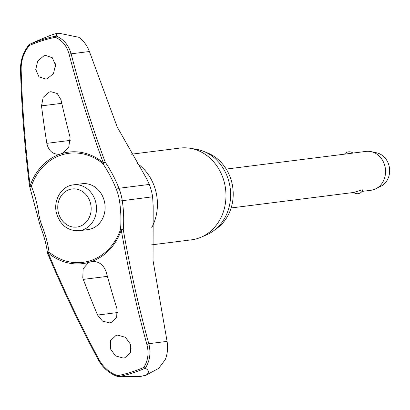 <?xml version="1.0" encoding="UTF-8"?>
<svg xmlns="http://www.w3.org/2000/svg" width="410" height="410" viewBox="0 0 410 410"><rect width="100%" height="100%" fill="white"/><g stroke="black" fill="none" stroke-linecap="round" stroke-linejoin="round"><path stroke-width="0.61" d="M92.009 261.416L91.763 261.452C98.764 261.114 103.586 264.681 106.231 272.158A616.276 304.717 76.1 0 0 117.004 308.93L116.706 317.335L111.11 322.532L109.542 322.87L102.541 321.127L97.565 315.064A616.276 299.413 -111.1 0 1 83.276 279.394L82.794 277.929L83.117 268.74L88.647 262.431L91.763 261.452A56.196 48.764 -97.2 0 0 121.273 230.041A614.651 305.358 81 0 0 146.857 344.349C149.066 352.964 148.051 360.662 143.808 367.432A172.118 149.358 82.8 0 1 130.949 372.239A172.118 149.358 82.8 0 1 117.716 375.662L118.423 376.759L139.959 376.457L145.176 375.442L142.429 376.072A177.023 153.617 -97.2 0 0 144.653 375.391A177.023 153.617 -97.2 0 0 146.867 374.673L158.639 368.421L165.22 359.678C167.511 354.076 168.126 347.977 167.075 341.381L153.058 260.698L153.181 206.225L152.617 196.805A49.569 43.014 -97.2 0 0 149.301 184.438L146.631 178.698L117.265 127.12L89.406 51.516C87.053 45.392 83.527 40.651 78.838 37.289L59.004 33.241L55.519 33.753A177.023 153.617 -97.2 0 0 53.29 34.435A177.023 153.617 -97.2 0 0 51.076 35.152L53.315 34.419M117.716 375.662C109.598 372.792 103.335 367.391 98.918 359.473A614.651 293.027 -115.9 0 1 48.221 253.088A1.568 0.574 129.4 0 1 48.288 252.97A1.568 0.574 129.4 0 1 49.021 252.078A64.939 30.96 64.1 0 0 41.928 225.531A47.083 40.856 82.8 0 1 38.776 213.784A64.939 32.262 81 0 0 31.35 186.119A54.976 47.709 82.8 0 1 61.731 154.883A54.976 47.709 82.8 0 1 102.818 163.575A64.939 30.96 -115.9 0 1 116.358 189.307A47.083 40.856 82.8 0 1 119.505 201.059A64.939 32.262 -99 0 1 120.489 229.533A1.568 0.384 19 0 0 121.15 229.984A1.568 0.384 19 0 0 121.273 230.041L123.266 229.677A1.568 0.615 -174.9 0 0 121.129 229.298A1.568 0.615 -174.9 0 0 121.052 229.313A1.568 0.615 -174.9 0 0 120.489 229.533A54.976 47.709 82.8 0 1 90.108 260.77A54.976 47.709 82.8 0 1 49.021 252.078A1.568 0.794 172.6 0 0 48.185 252.299A1.568 0.794 172.6 0 0 48.113 252.329A1.568 0.794 172.6 0 0 47.504 253.078A1.568 1.568 0 0 0 47.616 253.482L48.221 253.088A56.196 48.764 -97.2 0 0 88.647 262.431M29.587 186.212A1.568 0.574 -22 0 0 30.448 186.391A1.568 0.574 -22 0 0 30.524 186.376A1.568 0.574 -22 0 0 31.35 186.119A1.568 0.384 -161 0 1 30.268 185.725A1.568 0.384 -161 0 1 30.155 185.663L29.484 185.822A1.568 1.568 0 0 0 29.587 186.212L40.364 226.381C43.998 235.622 46.376 244.524 47.504 253.078M20.5 69.556C20.418 60.157 23.298 51.839 29.151 44.603L29.259 45.541A172.118 149.358 82.8 0 1 42.117 40.733A172.118 149.358 82.8 0 1 55.35 37.305C62.223 40.339 66.804 45.951 69.095 54.14A614.651 293.027 64.1 0 0 103.207 162.621A1.568 0.574 -50.6 0 0 103.13 162.734A1.568 0.574 -50.6 0 0 102.818 163.575A1.568 0.395 -34.1 0 0 103.387 163.39A1.568 0.395 -34.1 0 0 103.458 163.359A1.568 0.395 -34.1 0 0 105.144 162.037A1.568 0.282 159.8 0 0 103.207 162.621A56.196 48.764 -97.2 0 0 62.776 153.273L59.419 154.293M116.358 189.307L118.946 188.272A66.21 31.565 64.1 0 0 105.144 162.037A613.088 292.279 -115.9 0 1 71.125 53.828C68.603 45.069 63.622 39.129 56.185 36.018L56.073 36.075A173.23 150.321 -97.2 0 0 42.456 39.585A173.23 150.321 -97.2 0 0 29.223 44.546M56.185 36.018L56.662 33.533M205.651 152.238A42.127 36.557 82.8 0 1 232.834 187.99A42.127 36.557 82.8 0 1 215.404 229.385M131.092 154.247L179.949 148.071A46.238 40.124 82.8 0 1 189.897 148.236A46.238 40.124 82.8 0 1 225.556 188.913A46.238 40.124 82.8 0 1 201.141 237.18A46.238 40.124 82.8 0 1 197.681 238.471A46.238 40.124 82.8 0 1 191.547 239.819L151.474 244.883M201.141 237.18L206.732 234.751A44.48 38.596 -97.2 0 0 230.22 188.323A44.48 38.596 -97.2 0 0 195.918 149.199L189.897 148.236M146.867 374.673C149.286 372.013 148.738 369.892 145.222 368.308C149.901 361.133 151.095 352.928 148.789 343.693A1.568 0.302 164.6 0 1 146.857 344.349M47.616 253.482C62.848 289.624 79.724 325.043 98.246 359.729C102.941 368.129 109.598 373.797 118.223 376.734L118.234 376.739A173.23 150.321 -97.2 0 0 131.856 373.233A173.23 150.321 -97.2 0 0 145.084 368.267L145.222 368.308M79.294 230.707C68.147 231.143 60.603 225.51 56.652 213.815C52.767 200.828 61.249 185.966 73.492 184.828L82.092 183.741A23.119 20.064 82.8 0 1 104.611 202.381A23.119 20.064 82.8 0 1 90.958 228.944A23.119 20.064 82.8 0 1 87.894 229.615L79.294 230.707A23.119 20.064 -97.2 0 0 82.359 230.03A23.119 20.064 -97.2 0 0 95.602 201.71A23.119 20.064 -97.2 0 0 73.492 184.828A23.119 20.064 -97.2 0 0 70.428 185.504M124.896 357.74L123.323 358.079L115.502 355.885L110.387 348.828L110.541 340.582L116.025 335.452L117.603 335.108L125.419 337.302L130.529 344.364L130.38 352.61L124.896 357.74M70.274 140.379L46.822 143.346C48.58 150.931 52.859 154.57 59.66 154.257A56.196 48.764 -97.2 0 0 30.155 185.663A614.651 305.358 -99 0 1 21.156 69.259C21.069 60.378 23.77 52.47 29.259 45.541M46.822 143.346A616.276 304.717 -103.9 0 1 41.512 105.877L43.183 97.303L49.349 92.035L50.891 91.696L57.236 93.526L60.952 99.748A616.276 299.413 68.9 0 0 69.772 136.105L70.084 137.596L68.793 146.903L62.776 153.273M47.242 78.761L45.705 79.094L38.924 76.767L35.747 69.464L37.74 60.987L43.983 55.76L45.525 55.427L52.301 57.748L55.473 65.052L53.484 73.533L47.242 78.761M362.025 191.409L370.978 190.276A19.593 17.005 -97.2 0 0 373.577 189.707A19.593 17.005 -97.2 0 0 375.78 188.815A19.593 17.005 -97.2 0 0 385.39 168.705A19.593 17.005 -97.2 0 0 371.081 151.623A19.593 17.005 -97.2 0 0 366.063 151.403L352.902 153.063M354.153 192.316L362.23 189.768L362.794 190.045A5.878 5.878 0 0 1 353.686 192.464M344.564 154.119A5.878 5.878 0 0 1 352.943 153.099L226.212 169.079M375.78 188.815L380.854 186.284A17.635 15.303 -97.2 0 0 389.5 168.187A17.635 15.303 -97.2 0 0 376.621 152.812L371.081 151.623M55.299 63.693L55.478 67.061M129.944 342.857L130.252 346.25L131.169 348.987M55.35 37.305L56.073 36.075M145.084 368.267L143.808 367.432M98.246 359.729L98.918 359.473M89.406 51.516L71.125 53.828A1.568 0.538 165.4 0 0 69.095 54.14M29.228 44.546L29.387 44.47C35.05 41.728 42.281 38.622 51.076 35.152M29.484 185.822C24.569 146.77 21.576 108.014 20.5 69.562A1.568 0.343 -1.6 0 1 21.156 69.259M139.959 376.457L142.429 376.072M54.673 33.984L55.519 33.753M41.928 225.531L40.364 226.381M167.075 341.381L148.789 343.693A613.088 304.584 -99 0 1 123.266 229.677A66.21 32.892 81 0 0 122.262 200.644A49.569 43.014 -97.2 0 0 118.946 188.272L149.301 184.438M119.505 201.059L152.617 196.805M38.776 213.784L37.064 214.061M136.899 163.195A46.238 40.124 82.8 0 1 151.782 227.57M69.505 189.522A19.203 16.661 -97.2 0 0 58.507 213.046A19.203 16.661 -97.2 0 0 79.417 226.504A19.203 16.661 -97.2 0 0 90.415 202.981A19.203 16.661 -97.2 0 0 69.505 189.522M117.598 312.533L97.565 315.064M107.394 276.35L83.276 279.394M61.761 103.32L41.512 105.877M144.402 375.714L146.954 374.904M52.188 34.773L54.75 33.958M354.066 192.418L231.127 207.957M146.319 178.114L146.631 178.693"/></g></svg>
